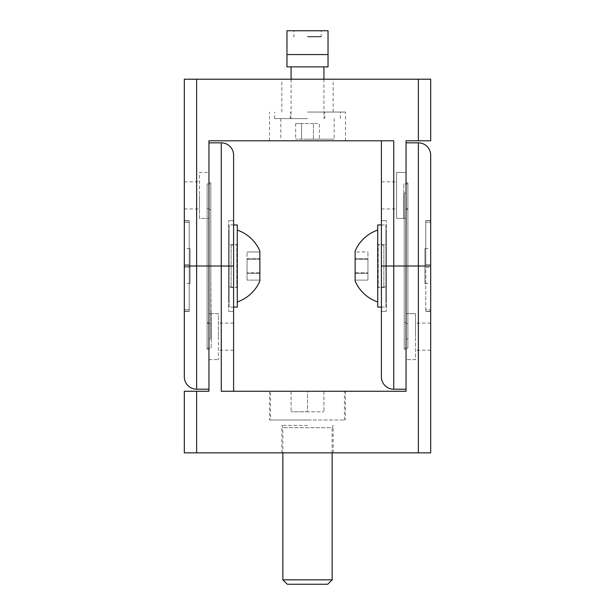 <?xml version="1.0" encoding="UTF-8"?>
<svg xmlns="http://www.w3.org/2000/svg" width="615" height="615" viewBox="0 0 615 615"><rect width="100%" height="100%" fill="white"/><g stroke="black" fill="none" stroke-linecap="round" stroke-linejoin="round"><path stroke-width="0.46" stroke-dasharray="3.08 2.31" d="M381.408 140.797L381.408 311.398L381.408 266.026L393.731 266.026L393.731 140.797L208.954 140.797L208.954 391.263L184.316 391.263L184.316 452.855L430.685 452.855L430.685 220.654L430.685 267.502L430.685 264.558L425.757 264.558L425.757 266.026L425.757 264.558L430.685 264.558L430.685 266.026L430.685 155.165M407.891 323.513L407.891 182.878L407.891 313.658L415.486 313.658L415.486 336.651L415.486 313.658L407.891 313.658L407.891 336.651L407.891 313.658L407.891 323.513L404.201 323.513L404.201 218.394L404.201 266.026L404.201 218.394L406.046 218.394L406.046 209.569L406.046 218.394L404.201 218.394L404.201 323.513M404.201 266.026L404.201 193.118L406.046 193.118L406.046 172.408L396.606 172.408L396.606 218.394L396.606 172.408L406.046 172.408L406.046 193.118L404.201 193.118L404.201 349.174L404.201 266.026M233.592 391.263L221.269 391.263L233.592 391.263L233.592 155.165M210.799 266.026L210.799 182.878L210.799 338.942L210.799 337.743L211.214 337.743L210.799 337.743L210.799 183.908L210.799 338.942L210.799 208.546L210.799 313.658L218.394 313.658L218.394 336.651L218.394 313.658L211.214 313.658L211.214 336.651L210.799 266.026M207.109 208.546L207.109 266.026L207.109 218.394L208.954 218.394L208.954 209.569L208.954 218.394L199.514 218.394L199.514 195.401L199.514 218.394L207.109 218.394L207.109 195.401L207.109 323.513L207.109 208.546L210.799 208.546M207.109 266.026L207.109 193.118L208.954 193.118L208.954 172.408L199.514 172.408L199.514 208.954L199.514 172.408L208.954 172.408L208.954 193.118L207.109 193.118L207.109 349.174L207.109 266.026M377.718 266.026L377.718 301.957L377.718 266.026M355.132 281.009L355.132 251.051M237.282 266.026L237.282 301.957L237.282 266.026M184.316 264.558L184.316 266.026L184.316 264.558L189.243 264.558L184.316 264.558L184.316 222.33L184.316 264.558M233.592 266.026L228.665 266.026L228.665 311.398L228.665 220.654L228.665 266.026L233.592 266.026L233.592 311.398L233.592 266.026L221.269 266.026L221.269 391.263L406.046 391.263L406.046 140.797L430.685 140.797L430.685 79.204L184.316 79.204L184.316 311.398L184.316 266.026L189.243 266.026L189.243 220.654L189.243 311.398L189.243 266.026L189.243 267.502L189.243 266.026L184.316 266.026L184.316 376.895M381.408 266.026L386.335 266.026L386.335 220.654L386.335 311.398L386.335 266.026L381.408 266.026L381.408 220.654L381.408 376.895M403.786 195.401L403.786 218.394L396.606 218.394L403.786 218.394L403.786 194.317L404.201 194.317L404.201 193.118L403.786 195.401M406.046 313.658L406.046 322.491L406.046 313.658L407.891 313.658L406.046 313.658M406.046 359.644L406.046 338.942L406.046 359.644L415.486 359.644L415.486 323.106L415.486 359.644L406.046 359.644M406.046 338.942L406.046 349.174L406.046 338.942L407.891 338.942L406.046 338.942M208.954 313.658L208.954 322.491L208.954 313.658L210.799 313.658L208.954 313.658M228.665 233.177L228.665 298.875L228.665 233.177L229.072 233.177L229.072 298.875L229.072 233.177M229.072 298.875L228.665 298.875M207.109 183.908L207.109 348.151L207.109 183.908L210.799 183.908M207.109 348.151L211.214 348.151L211.214 337.743L211.214 348.151M211.214 337.743L211.214 336.651L211.214 337.743M207.109 193.118L207.109 194.317L207.109 193.118M404.201 218.394L403.786 218.394L404.201 218.394M307.5 112.053L345.484 112.053L307.5 112.053M189.243 264.558L189.243 220.862L189.243 264.558M189.243 267.502L189.243 311.198L189.243 267.502L184.316 267.502L184.316 309.722L184.316 220.654L184.316 267.502L189.243 267.502M184.316 195.401L184.316 208.954L184.316 195.401M307.5 140.797L269.516 140.797L307.5 140.797M307.5 79.204L281.839 79.204L307.5 79.204M381.408 195.401L381.408 208.954L381.408 195.401M386.335 298.875L386.335 233.177L386.335 298.875L385.928 298.875L385.928 233.177L385.928 298.875M381.408 311.398L386.335 311.398L381.408 311.398M381.408 220.654L386.335 220.654L381.408 220.654M404.201 194.317L404.201 348.151L404.201 194.317M208.954 338.942L208.954 359.644L208.954 338.942L208.954 349.174L208.954 338.942L210.799 338.942L208.954 338.942M184.316 311.398L189.243 311.398L184.316 311.398M184.316 220.654L189.243 220.654L184.316 220.654M207.109 194.317L207.109 195.401L207.109 194.317M221.269 142.849L221.269 266.026L208.954 266.026L208.954 389.21L208.954 266.026L196.639 266.026L196.639 389.21M407.891 348.151L407.891 183.908L407.891 348.151L404.201 348.151M407.891 183.908L403.786 183.908L403.786 194.317L403.786 183.908M403.786 208.546L403.786 218.394L403.786 208.546L407.891 208.546M407.891 337.743L407.891 266.026L407.891 337.743M190.066 248.575L190.066 283.477L190.066 248.575L184.316 248.575L184.316 283.477L184.316 248.575M190.066 283.477L184.316 283.477M184.316 220.862L184.316 222.33L184.316 220.862L189.243 220.862L184.316 220.862M184.316 309.722L184.316 311.198L184.316 309.722L189.243 309.722L184.316 309.722M189.243 222.33L184.316 222.33L189.243 222.33M189.243 311.198L184.316 311.198L189.243 311.198M233.592 224.967L229.072 224.967L229.072 307.093L229.072 224.967M233.592 307.093L229.072 307.093M237.282 307.093L237.282 224.967M259.868 251.95L259.868 258.777L247.061 258.777L247.061 280.109L247.061 251.95L247.061 258.777L259.868 258.777L259.868 259.199L247.061 259.199L259.868 259.199L259.868 272.852L247.061 272.852L259.868 272.852L259.868 273.283L247.061 273.283L259.868 273.283L259.868 280.109L247.061 280.109L259.868 280.109L259.868 251.95L247.061 251.95L259.868 251.942L247.061 251.942M259.868 251.051L259.868 281.009M385.928 233.177L386.335 233.177M424.934 248.575L424.934 283.477L424.934 248.575L430.685 248.575L430.685 283.477L430.685 248.575M424.934 283.477L430.685 283.477M430.685 267.502L430.685 309.722L430.685 267.502L425.757 267.502L425.757 311.198L430.685 311.198L430.685 309.722L430.685 311.198L425.757 311.198L425.757 309.722L430.685 309.722L425.757 309.722L425.757 267.502L430.685 267.502M430.685 222.33L430.685 264.558L430.685 220.862L430.685 222.33L425.757 222.33L430.685 222.33M430.685 220.862L425.757 220.862L425.757 222.33L425.757 220.862L430.685 220.862M425.757 266.026L425.757 220.654L425.757 266.026L430.685 266.026L430.685 311.398L430.685 266.026L425.757 266.026M425.757 222.33L425.757 264.558L425.757 222.33M381.408 224.967L385.928 224.967L385.928 307.093L385.928 224.967M381.408 307.093L385.928 307.093M377.718 224.967L377.718 307.093M355.132 251.95L355.132 258.777L367.939 258.777L367.939 280.109L367.939 251.95L367.939 258.777L355.132 258.777L355.132 259.199L367.939 259.199L355.132 259.199L355.132 272.852L367.939 272.852L355.132 272.852L355.132 273.283L367.939 273.283L355.132 273.283L355.132 280.109L367.939 280.109L355.132 280.109L355.132 251.95L367.939 251.942M207.109 323.513L211.214 323.513M307.5 36.869L321.145 36.869L307.5 36.869M307.5 36.5L320.776 36.5L307.5 36.5M307.5 66.881L323.921 66.881L307.5 66.881M307.5 118.618L274.651 118.618L307.5 118.618M307.5 139.151L334.191 139.151L307.5 139.151M319.354 139.151L295.646 139.151L319.354 139.151L319.354 123.546L313.427 123.546L319.354 123.546M313.427 139.151L313.427 123.546L313.427 139.151M313.427 123.546L301.573 123.546L301.573 139.151L301.573 123.546L295.646 123.546L313.427 123.546M295.646 123.546L295.646 139.151M307.5 30.75L293.855 30.75L307.5 30.75M328.033 54.566L328.033 66.881L286.967 66.881L286.967 54.566L328.033 54.566L286.967 54.566L328.033 54.566L328.033 30.75L286.967 30.75L286.967 54.566M307.5 452.855L281.839 452.855L307.5 452.855M307.5 425.426L281.839 425.426L307.5 425.426M307.5 420.007L269.516 420.007L307.5 420.007M270.546 420.007L344.454 420.007L270.546 420.007L270.546 391.263L344.454 391.263L270.546 391.263M430.685 336.651L430.685 350.204L430.685 336.651M307.5 391.263L345.484 391.263L269.516 391.263L323.921 391.263L291.079 391.263L307.5 391.263L307.5 411.796L323.921 411.796L291.079 411.796L307.5 411.796L307.5 391.263M233.592 336.651L233.592 350.204L233.592 336.651M218.394 336.651L218.394 359.644L218.394 336.651M233.592 220.654L228.665 220.654L233.592 220.654M233.592 311.398L228.665 311.398L233.592 311.398M208.954 359.644L218.394 359.644L208.954 359.644M430.685 220.654L425.757 220.654L430.685 220.654M430.685 311.398L425.757 311.398L430.685 311.398M333.161 452.855L333.161 425.426L332.138 427.686L282.862 427.686L332.138 427.686L332.138 452.855M281.839 452.855L281.839 425.426L282.862 427.686L282.862 452.855M344.454 420.007L344.454 391.263M327.726 584.25L287.274 584.25M332.138 579.845L282.862 579.845M323.921 391.263L323.921 411.796L323.921 391.263M291.079 391.263L291.079 411.796L291.079 391.263M229.072 286.559L229.072 245.5L231.125 245.5L231.125 286.559L231.125 245.5L236.775 244.47L236.775 266.026L236.775 244.47L229.072 244.47L229.072 287.582L236.775 287.582L236.775 266.026L236.775 287.582L229.072 286.559L229.072 245.5M229.072 287.582L229.072 244.47M385.928 286.559L385.928 245.5L383.875 245.5L383.875 286.559L383.875 245.5L378.225 244.47L378.225 266.026L378.225 244.47L385.928 244.47L385.928 287.582L378.225 287.582L378.225 266.026L378.225 287.582L385.928 286.559L385.928 245.5M385.928 287.582L385.928 244.47M430.685 266.026L418.361 266.026L418.361 142.849M184.316 266.026L196.639 266.026L196.639 79.204M418.361 452.855L418.361 266.026L393.731 266.026L393.731 389.21M418.361 140.797L418.361 79.204M196.639 391.263L196.639 452.855M406.046 209.569L407.891 209.569M406.046 182.878L407.891 182.878M208.954 209.569L210.799 209.569M208.954 182.878L210.799 182.878M184.316 208.954L199.514 208.954M269.516 140.797L269.516 112.053M281.839 112.053L281.839 79.204M381.408 208.954L396.606 208.954M381.408 181.856L396.606 181.856M333.161 112.053L333.161 79.204M345.484 140.797L345.484 112.053M184.316 181.856L199.514 181.856M259.868 280.109L247.061 280.109M355.132 280.109L367.939 280.109M320.776 36.5L321.145 36.869L321.145 30.75M323.921 79.204L323.921 118.618M291.079 79.204L291.079 118.618M334.191 118.618L334.191 139.151M280.809 118.618L280.809 139.151M294.224 36.5L293.855 36.869L293.855 30.75M274.651 118.618L274.651 112.053M340.349 118.618L340.349 112.053M290.257 118.618L290.257 112.053M324.743 118.618L324.743 112.053M430.685 323.106L415.486 323.106M345.484 391.263L345.484 420.007M233.592 323.106L218.394 323.106M233.592 350.204L218.394 350.204M207.109 349.174L208.954 349.174M207.109 322.491L208.954 322.491M269.516 391.263L269.516 420.007M430.685 350.204L415.486 350.204M404.201 349.174L406.046 349.174M404.201 322.491L406.046 322.491"/><path stroke-width="0.92" d="M430.685 266.026L430.685 155.165A12.315 12.315 0 0 0 418.361 142.849L418.361 452.855L430.685 452.855L430.685 266.026L406.046 266.026L406.046 140.797L430.685 140.797L430.685 79.204L184.316 79.204L184.316 266.026L196.639 266.026L196.639 79.204M233.592 391.263L233.592 155.165A12.315 12.315 0 0 0 221.269 142.849L221.269 391.263L406.046 391.263L406.046 266.026L393.731 266.026L393.731 140.797L208.954 140.797L208.954 391.263L184.316 391.263L184.316 452.855L418.361 452.855M377.718 230.102A37.984 37.984 0 0 0 355.132 251.051L355.132 281.009A37.984 37.984 0 0 0 377.718 301.957M237.282 230.102A37.984 37.984 0 0 1 259.868 251.051L259.868 281.009A37.984 37.984 0 0 1 237.282 301.957M184.316 266.026L184.316 376.895A12.315 12.315 0 0 0 196.639 389.21L196.639 266.026L233.592 266.026M381.408 266.026L381.408 376.895A12.315 12.315 0 0 0 393.731 389.21L393.731 266.026L381.408 266.026L381.408 140.797M233.592 307.093L237.282 307.093L237.282 224.967L233.592 224.967M381.408 307.093L377.718 307.093L377.718 224.967L381.408 224.967M328.033 30.75L328.033 54.566L286.967 54.566L286.967 30.75L328.033 30.75M286.967 54.566L286.967 66.881L328.033 66.881L328.033 54.566M332.138 452.855L332.138 579.845L282.862 579.845L282.862 452.855M332.138 579.845L327.726 584.25L287.274 584.25L282.862 579.845M418.361 79.204L418.361 140.797M196.639 452.855L196.639 391.263M393.731 389.21L406.046 389.21M196.639 389.21L208.954 389.21M323.921 66.881L323.921 79.204M291.079 66.881L291.079 79.204M221.269 142.849L208.954 142.849M418.361 142.849L406.046 142.849"/></g></svg>

